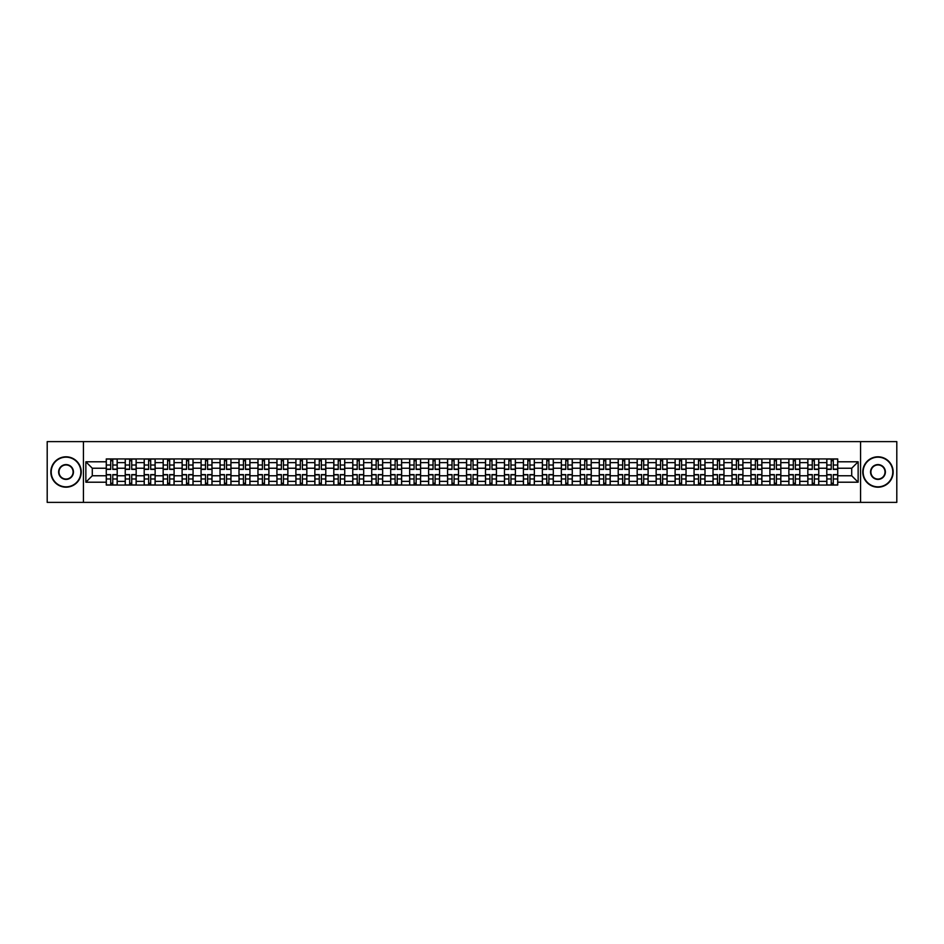 <?xml version="1.0" encoding="UTF-8"?>
<svg xmlns="http://www.w3.org/2000/svg" width="944" height="944" viewBox="0 0 944 944"><rect width="100%" height="100%" fill="white"/><g stroke="black" fill="none" stroke-linecap="round" stroke-linejoin="round"><path stroke-width="1.42" d="M860.574 502.385L896.8 502.385L896.8 441.615L47.2 441.615L47.2 502.385L860.574 502.385L860.574 441.615M125.233 485.063L125.233 462.643L117.209 462.643L117.209 485.063M117.209 462.643L117.209 458.937M125.233 462.643L125.233 458.937M136.172 458.937L136.172 485.063M144.196 485.063L144.196 458.937M155.135 458.937L155.135 485.063M163.159 485.063L163.159 458.937M174.097 458.937L174.097 485.063M182.109 485.063L182.109 458.937M193.06 458.937L193.06 485.063M201.072 485.063L201.072 458.937M212.011 458.937L212.011 485.063M220.035 485.063L220.035 458.937M230.973 458.937L230.973 485.063M238.997 485.063L238.997 458.937M249.936 458.937L249.936 485.063M257.96 485.063L257.96 458.937M268.898 458.937L268.898 485.063M276.922 485.063L276.922 458.937M287.861 458.937L287.861 485.063M295.885 485.063L295.885 458.937M306.824 458.937L306.824 485.063M314.848 485.063L314.848 458.937M325.786 458.937L325.786 485.063M333.798 485.063L333.798 458.937M344.737 458.937L344.737 485.063M352.761 485.063L352.761 458.937M363.7 458.937L363.7 485.063M371.724 485.063L371.724 458.937M382.662 458.937L382.662 485.063M390.686 485.063L390.686 458.937M401.625 458.937L401.625 485.063M409.649 485.063L409.649 458.937M420.587 458.937L420.587 485.063M428.611 485.063L428.611 458.937M439.55 458.937L439.55 485.063M447.574 485.063L447.574 458.937M458.513 458.937L458.513 485.063M466.525 485.063L466.525 458.937M477.475 458.937L477.475 485.063M485.487 485.063L485.487 458.937M496.426 458.937L496.426 485.063M504.45 485.063L504.45 458.937M515.389 458.937L515.389 485.063M523.413 485.063L523.413 458.937M534.351 458.937L534.351 485.063M542.375 485.063L542.375 458.937M553.314 458.937L553.314 485.063M561.338 485.063L561.338 458.937M572.276 458.937L572.276 485.063M580.3 485.063L580.3 458.937M591.239 458.937L591.239 485.063M599.263 485.063L599.263 458.937M610.202 458.937L610.202 485.063M618.214 485.063L618.214 458.937M629.152 458.937L629.152 485.063M637.176 485.063L637.176 458.937M648.115 458.937L648.115 485.063M656.139 485.063L656.139 458.937M667.078 458.937L667.078 485.063M675.102 485.063L675.102 458.937M686.04 458.937L686.04 485.063M694.064 485.063L694.064 458.937M705.003 458.937L705.003 485.063M713.027 485.063L713.027 458.937M723.965 458.937L723.965 485.063M731.989 485.063L731.989 458.937M742.928 458.937L742.928 485.063M750.94 485.063L750.94 458.937M761.891 458.937L761.891 485.063M769.903 485.063L769.903 458.937M780.841 458.937L780.841 485.063M788.865 485.063L788.865 458.937M799.804 458.937L799.804 485.063M807.828 485.063L807.828 458.937M818.767 458.937L818.767 485.063M826.791 485.063L826.791 458.937M826.791 475.764L818.767 475.764M807.828 475.764L799.804 475.764M788.865 475.764L780.841 475.764M769.903 475.764L761.891 475.764M750.94 475.764L742.928 475.764M731.989 475.764L723.965 475.764M713.027 475.764L705.003 475.764M694.064 475.764L686.04 475.764M675.102 475.764L667.078 475.764M656.139 475.764L648.115 475.764M637.176 475.764L629.152 475.764M618.214 475.764L610.202 475.764M599.263 475.764L591.239 475.764M580.3 475.764L572.276 475.764M561.338 475.764L553.314 475.764M542.375 475.764L534.351 475.764M523.413 475.764L515.389 475.764M504.45 475.764L496.426 475.764M485.487 475.764L477.475 475.764M466.525 475.764L458.513 475.764M447.574 475.764L439.55 475.764M428.611 475.764L420.587 475.764M409.649 475.764L401.625 475.764M390.686 475.764L382.662 475.764M371.724 475.764L363.7 475.764M352.761 475.764L344.737 475.764M333.798 475.764L325.786 475.764M314.848 475.764L306.824 475.764M295.885 475.764L287.861 475.764M276.922 475.764L268.898 475.764M257.96 475.764L249.936 475.764M238.997 475.764L230.973 475.764M220.035 475.764L212.011 475.764M201.072 475.764L193.06 475.764M182.109 475.764L174.097 475.764M163.159 475.764L155.135 475.764M144.196 475.764L136.172 475.764M125.233 475.764L117.209 475.764M826.791 468.236L818.767 468.236M807.828 468.236L799.804 468.236M788.865 468.236L780.841 468.236M769.903 468.236L761.891 468.236M750.94 468.236L742.928 468.236M731.989 468.236L723.965 468.236M713.027 468.236L705.003 468.236M694.064 468.236L686.04 468.236M675.102 468.236L667.078 468.236M656.139 468.236L648.115 468.236M637.176 468.236L629.152 468.236M618.214 468.236L610.202 468.236M599.263 468.236L591.239 468.236M580.3 468.236L572.276 468.236M561.338 468.236L553.314 468.236M542.375 468.236L534.351 468.236M523.413 468.236L515.389 468.236M504.45 468.236L496.426 468.236M485.487 468.236L477.475 468.236M466.525 468.236L458.513 468.236M447.574 468.236L439.55 468.236M428.611 468.236L420.587 468.236M409.649 468.236L401.625 468.236M390.686 468.236L382.662 468.236M371.724 468.236L363.7 468.236M352.761 468.236L344.737 468.236M333.798 468.236L325.786 468.236M314.848 468.236L306.824 468.236M295.885 468.236L287.861 468.236M276.922 468.236L268.898 468.236M257.96 468.236L249.936 468.236M238.997 468.236L230.973 468.236M220.035 468.236L212.011 468.236M201.072 468.236L193.06 468.236M182.109 468.236L174.097 468.236M163.159 468.236L155.135 468.236M144.196 468.236L136.172 468.236M125.233 468.236L117.209 468.236M92.288 475.764L106.271 475.764L106.271 468.236L92.288 468.236L92.288 475.764L85.857 482.207L85.857 461.793L106.271 461.793L106.271 468.236M837.729 468.236L837.729 475.764L851.712 475.764L851.712 468.236L837.729 468.236L837.729 458.937L106.271 458.937L106.271 461.793M837.729 461.793L858.143 461.793L858.143 482.207L837.729 482.207L837.729 475.764M106.271 475.764L106.271 485.063L837.729 485.063L837.729 482.207M106.271 482.207L85.857 482.207M83.426 502.385L83.426 441.615M112.773 483.245L110.708 483.245M110.708 460.755L112.773 460.755M131.735 483.245L129.67 483.245M129.67 460.755L131.735 460.755M150.698 483.245L148.633 483.245M148.633 460.755L150.698 460.755M169.66 483.245L167.595 483.245M167.595 460.755L169.66 460.755M188.623 483.245L186.546 483.245M186.546 460.755L188.623 460.755M207.574 483.245L205.509 483.245M205.509 460.755L207.574 460.755M226.536 483.245L224.471 483.245M224.471 460.755L226.536 460.755M245.499 483.245L243.434 483.245M243.434 460.755L245.499 460.755M264.462 483.245L262.397 483.245M262.397 460.755L264.462 460.755M283.424 483.245L281.359 483.245M281.359 460.755L283.424 460.755M302.387 483.245L300.322 483.245M300.322 460.755L302.387 460.755M321.349 483.245L319.284 483.245M319.284 460.755L321.349 460.755M340.3 483.245L338.235 483.245M338.235 460.755L340.3 460.755M359.263 483.245L357.198 483.245M357.198 460.755L359.263 460.755M378.225 483.245L376.16 483.245M376.16 460.755L378.225 460.755M397.188 483.245L395.123 483.245M395.123 460.755L397.188 460.755M416.151 483.245L414.086 483.245M414.086 460.755L416.151 460.755M435.113 483.245L433.048 483.245M433.048 460.755L435.113 460.755M454.076 483.245L452.011 483.245M452.011 460.755L454.076 460.755M473.038 483.245L470.962 483.245M470.962 460.755L473.038 460.755M491.989 483.245L489.924 483.245M489.924 460.755L491.989 460.755M510.952 483.245L508.887 483.245M508.887 460.755L510.952 460.755M529.914 483.245L527.849 483.245M527.849 460.755L529.914 460.755M548.877 483.245L546.812 483.245M546.812 460.755L548.877 460.755M567.84 483.245L565.775 483.245M565.775 460.755L567.84 460.755M586.802 483.245L584.737 483.245M584.737 460.755L586.802 460.755M605.765 483.245L603.7 483.245M603.7 460.755L605.765 460.755M624.716 483.245L622.651 483.245M622.651 460.755L624.716 460.755M643.678 483.245L641.613 483.245M641.613 460.755L643.678 460.755M662.641 483.245L660.576 483.245M660.576 460.755L662.641 460.755M681.603 483.245L679.538 483.245M679.538 460.755L681.603 460.755M700.566 483.245L698.501 483.245M698.501 460.755L700.566 460.755M719.529 483.245L717.464 483.245M717.464 460.755L719.529 460.755M738.491 483.245L736.426 483.245M736.426 460.755L738.491 460.755M757.454 483.245L755.377 483.245M755.377 460.755L757.454 460.755M776.405 483.245L774.34 483.245M774.34 460.755L776.405 460.755M795.367 483.245L793.302 483.245M793.302 460.755L795.367 460.755M814.33 483.245L812.265 483.245M812.265 460.755L814.33 460.755M833.292 483.245L831.227 483.245M831.227 460.755L833.292 460.755M85.857 461.793L92.288 468.236M851.712 475.764L858.143 482.207M851.712 468.236L858.143 461.793M112.773 469.392L112.773 459.055L117.15 459.055L117.15 469.392L112.773 469.392M110.708 460.637L112.773 460.637M110.708 459.055L106.33 459.055L106.33 469.392L110.708 469.392L110.708 459.055L112.773 459.055M110.708 474.608L110.708 484.945L106.33 484.945L106.33 474.608L110.708 474.608M112.773 483.363L110.708 483.363M112.773 484.945L117.15 484.945L117.15 474.608L112.773 474.608L112.773 484.945L110.708 484.945M131.735 469.392L131.735 459.055L136.113 459.055L136.113 469.392L131.735 469.392M129.67 460.637L131.735 460.637M129.67 459.055L125.292 459.055L125.292 469.392L129.67 469.392L129.67 459.055L131.735 459.055M150.698 469.392L150.698 459.055L155.076 459.055L155.076 469.392L150.698 469.392M148.633 460.637L150.698 460.637M148.633 459.055L144.255 459.055L144.255 469.392L148.633 469.392L148.633 459.055L150.698 459.055M129.67 474.608L129.67 484.945L125.292 484.945L125.292 474.608L129.67 474.608M131.735 483.363L129.67 483.363M131.735 484.945L136.113 484.945L136.113 474.608L131.735 474.608L131.735 484.945L129.67 484.945M148.633 474.608L148.633 484.945L144.255 484.945L144.255 474.608L148.633 474.608M150.698 483.363L148.633 483.363M150.698 484.945L155.076 484.945L155.076 474.608L150.698 474.608L150.698 484.945L148.633 484.945M66.045 486.833A14.833 14.833 0 0 0 80.865 472A14.833 14.833 0 0 0 66.045 457.167A14.833 14.833 0 0 0 51.212 472A14.833 14.833 0 0 0 66.045 486.833M66.045 456.802A15.198 15.198 0 0 1 81.231 472A15.198 15.198 0 0 1 66.045 487.198A15.198 15.198 0 0 1 50.846 472A15.198 15.198 0 0 1 66.045 456.802M66.045 479.41A7.41 7.41 0 0 1 58.622 472A7.41 7.41 0 0 1 66.045 464.59A7.41 7.41 0 0 1 73.455 472A7.41 7.41 0 0 1 66.045 479.41M66.045 464.955A7.045 7.045 0 0 0 58.988 472A7.045 7.045 0 0 0 66.045 479.045A7.045 7.045 0 0 0 73.089 472A7.045 7.045 0 0 0 66.045 464.955M877.955 486.833A14.833 14.833 0 0 0 892.788 472A14.833 14.833 0 0 0 877.955 457.167A14.833 14.833 0 0 0 863.135 472A14.833 14.833 0 0 0 877.955 486.833M877.955 456.802A15.198 15.198 0 0 1 893.154 472A15.198 15.198 0 0 1 877.955 487.198A15.198 15.198 0 0 1 862.769 472A15.198 15.198 0 0 1 877.955 456.802M877.955 479.41A7.41 7.41 0 0 1 870.545 472A7.41 7.41 0 0 1 877.955 464.59A7.41 7.41 0 0 1 885.378 472A7.41 7.41 0 0 1 877.955 479.41M877.955 464.955A7.045 7.045 0 0 0 870.911 472A7.045 7.045 0 0 0 877.955 479.045A7.045 7.045 0 0 0 885.012 472A7.045 7.045 0 0 0 877.955 464.955M169.66 469.392L169.66 459.055L174.026 459.055L174.026 469.392L169.66 469.392M167.595 460.637L169.66 460.637M167.595 459.055L163.218 459.055L163.218 469.392L167.595 469.392L167.595 459.055L169.66 459.055M188.623 469.392L188.623 459.055L192.989 459.055L192.989 469.392L188.623 469.392M186.546 460.637L188.623 460.637M186.546 459.055L182.18 459.055L182.18 469.392L186.546 469.392L186.546 459.055L188.623 459.055M207.574 469.392L207.574 459.055L211.952 459.055L211.952 469.392L207.574 469.392M205.509 460.637L207.574 460.637M205.509 459.055L201.131 459.055L201.131 469.392L205.509 469.392L205.509 459.055L207.574 459.055M167.595 474.608L167.595 484.945L163.218 484.945L163.218 474.608L167.595 474.608M169.66 483.363L167.595 483.363M169.66 484.945L174.026 484.945L174.026 474.608L169.66 474.608L169.66 484.945L167.595 484.945M186.546 474.608L186.546 484.945L182.18 484.945L182.18 474.608L186.546 474.608M188.623 483.363L186.546 483.363M188.623 484.945L192.989 484.945L192.989 474.608L188.623 474.608L188.623 484.945L186.546 484.945M205.509 474.608L205.509 484.945L201.131 484.945L201.131 474.608L205.509 474.608M207.574 483.363L205.509 483.363M207.574 484.945L211.952 484.945L211.952 474.608L207.574 474.608L207.574 484.945L205.509 484.945M226.536 469.392L226.536 459.055L230.914 459.055L230.914 469.392L226.536 469.392M224.471 460.637L226.536 460.637M224.471 459.055L220.094 459.055L220.094 469.392L224.471 469.392L224.471 459.055L226.536 459.055M224.471 474.608L224.471 484.945L220.094 484.945L220.094 474.608L224.471 474.608M226.536 483.363L224.471 483.363M226.536 484.945L230.914 484.945L230.914 474.608L226.536 474.608L226.536 484.945L224.471 484.945M245.499 469.392L245.499 459.055L249.877 459.055L249.877 469.392L245.499 469.392M243.434 460.637L245.499 460.637M243.434 459.055L239.056 459.055L239.056 469.392L243.434 469.392L243.434 459.055L245.499 459.055M243.434 474.608L243.434 484.945L239.056 484.945L239.056 474.608L243.434 474.608M245.499 483.363L243.434 483.363M245.499 484.945L249.877 484.945L249.877 474.608L245.499 474.608L245.499 484.945L243.434 484.945M264.462 469.392L264.462 459.055L268.839 459.055L268.839 469.392L264.462 469.392M262.397 460.637L264.462 460.637M262.397 459.055L258.019 459.055L258.019 469.392L262.397 469.392L262.397 459.055L264.462 459.055M262.397 474.608L262.397 484.945L258.019 484.945L258.019 474.608L262.397 474.608M264.462 483.363L262.397 483.363M264.462 484.945L268.839 484.945L268.839 474.608L264.462 474.608L264.462 484.945L262.397 484.945M283.424 469.392L283.424 459.055L287.802 459.055L287.802 469.392L283.424 469.392M281.359 460.637L283.424 460.637M281.359 459.055L276.981 459.055L276.981 469.392L281.359 469.392L281.359 459.055L283.424 459.055M281.359 474.608L281.359 484.945L276.981 484.945L276.981 474.608L281.359 474.608M283.424 483.363L281.359 483.363M283.424 484.945L287.802 484.945L287.802 474.608L283.424 474.608L283.424 484.945L281.359 484.945M302.387 469.392L302.387 459.055L306.765 459.055L306.765 469.392L302.387 469.392M300.322 460.637L302.387 460.637M300.322 459.055L295.944 459.055L295.944 469.392L300.322 469.392L300.322 459.055L302.387 459.055M300.322 474.608L300.322 484.945L295.944 484.945L295.944 474.608L300.322 474.608M302.387 483.363L300.322 483.363M302.387 484.945L306.765 484.945L306.765 474.608L302.387 474.608L302.387 484.945L300.322 484.945M321.349 469.392L321.349 459.055L325.715 459.055L325.715 469.392L321.349 469.392M319.284 460.637L321.349 460.637M319.284 459.055L314.907 459.055L314.907 469.392L319.284 469.392L319.284 459.055L321.349 459.055M319.284 474.608L319.284 484.945L314.907 484.945L314.907 474.608L319.284 474.608M321.349 483.363L319.284 483.363M321.349 484.945L325.715 484.945L325.715 474.608L321.349 474.608L321.349 484.945L319.284 484.945M340.3 469.392L340.3 459.055L344.678 459.055L344.678 469.392L340.3 469.392M338.235 460.637L340.3 460.637M338.235 459.055L333.869 459.055L333.869 469.392L338.235 469.392L338.235 459.055L340.3 459.055M338.235 474.608L338.235 484.945L333.869 484.945L333.869 474.608L338.235 474.608M340.3 483.363L338.235 483.363M340.3 484.945L344.678 484.945L344.678 474.608L340.3 474.608L340.3 484.945L338.235 484.945M359.263 469.392L359.263 459.055L363.641 459.055L363.641 469.392L359.263 469.392M357.198 460.637L359.263 460.637M357.198 459.055L352.82 459.055L352.82 469.392L357.198 469.392L357.198 459.055L359.263 459.055M357.198 474.608L357.198 484.945L352.82 484.945L352.82 474.608L357.198 474.608M359.263 483.363L357.198 483.363M359.263 484.945L363.641 484.945L363.641 474.608L359.263 474.608L359.263 484.945L357.198 484.945M378.225 469.392L378.225 459.055L382.603 459.055L382.603 469.392L378.225 469.392M376.16 460.637L378.225 460.637M376.16 459.055L371.783 459.055L371.783 469.392L376.16 469.392L376.16 459.055L378.225 459.055M376.16 474.608L376.16 484.945L371.783 484.945L371.783 474.608L376.16 474.608M378.225 483.363L376.16 483.363M378.225 484.945L382.603 484.945L382.603 474.608L378.225 474.608L378.225 484.945L376.16 484.945M397.188 469.392L397.188 459.055L401.566 459.055L401.566 469.392L397.188 469.392M395.123 460.637L397.188 460.637M395.123 459.055L390.745 459.055L390.745 469.392L395.123 469.392L395.123 459.055L397.188 459.055M395.123 474.608L395.123 484.945L390.745 484.945L390.745 474.608L395.123 474.608M397.188 483.363L395.123 483.363M397.188 484.945L401.566 484.945L401.566 474.608L397.188 474.608L397.188 484.945L395.123 484.945M416.151 469.392L416.151 459.055L420.528 459.055L420.528 469.392L416.151 469.392M414.086 460.637L416.151 460.637M414.086 459.055L409.708 459.055L409.708 469.392L414.086 469.392L414.086 459.055L416.151 459.055M414.086 474.608L414.086 484.945L409.708 484.945L409.708 474.608L414.086 474.608M416.151 483.363L414.086 483.363M416.151 484.945L420.528 484.945L420.528 474.608L416.151 474.608L416.151 484.945L414.086 484.945M435.113 469.392L435.113 459.055L439.491 459.055L439.491 469.392L435.113 469.392M433.048 460.637L435.113 460.637M433.048 459.055L428.67 459.055L428.67 469.392L433.048 469.392L433.048 459.055L435.113 459.055M433.048 474.608L433.048 484.945L428.67 484.945L428.67 474.608L433.048 474.608M435.113 483.363L433.048 483.363M435.113 484.945L439.491 484.945L439.491 474.608L435.113 474.608L435.113 484.945L433.048 484.945M454.076 469.392L454.076 459.055L458.454 459.055L458.454 469.392L454.076 469.392M452.011 460.637L454.076 460.637M452.011 459.055L447.633 459.055L447.633 469.392L452.011 469.392L452.011 459.055L454.076 459.055M452.011 474.608L452.011 484.945L447.633 484.945L447.633 474.608L452.011 474.608M454.076 483.363L452.011 483.363M454.076 484.945L458.454 484.945L458.454 474.608L454.076 474.608L454.076 484.945L452.011 484.945M473.038 469.392L473.038 459.055L477.404 459.055L477.404 469.392L473.038 469.392M470.962 460.637L473.038 460.637M470.962 459.055L466.596 459.055L466.596 469.392L470.962 469.392L470.962 459.055L473.038 459.055M470.962 474.608L470.962 484.945L466.596 484.945L466.596 474.608L470.962 474.608M473.038 483.363L470.962 483.363M473.038 484.945L477.404 484.945L477.404 474.608L473.038 474.608L473.038 484.945L470.962 484.945M491.989 469.392L491.989 459.055L496.367 459.055L496.367 469.392L491.989 469.392M489.924 460.637L491.989 460.637M489.924 459.055L485.546 459.055L485.546 469.392L489.924 469.392L489.924 459.055L491.989 459.055M489.924 474.608L489.924 484.945L485.546 484.945L485.546 474.608L489.924 474.608M491.989 483.363L489.924 483.363M491.989 484.945L496.367 484.945L496.367 474.608L491.989 474.608L491.989 484.945L489.924 484.945M510.952 469.392L510.952 459.055L515.33 459.055L515.33 469.392L510.952 469.392M508.887 460.637L510.952 460.637M508.887 459.055L504.509 459.055L504.509 469.392L508.887 469.392L508.887 459.055L510.952 459.055M508.887 474.608L508.887 484.945L504.509 484.945L504.509 474.608L508.887 474.608M510.952 483.363L508.887 483.363M510.952 484.945L515.33 484.945L515.33 474.608L510.952 474.608L510.952 484.945L508.887 484.945M529.914 469.392L529.914 459.055L534.292 459.055L534.292 469.392L529.914 469.392M527.849 460.637L529.914 460.637M527.849 459.055L523.472 459.055L523.472 469.392L527.849 469.392L527.849 459.055L529.914 459.055M527.849 474.608L527.849 484.945L523.472 484.945L523.472 474.608L527.849 474.608M529.914 483.363L527.849 483.363M529.914 484.945L534.292 484.945L534.292 474.608L529.914 474.608L529.914 484.945L527.849 484.945M548.877 469.392L548.877 459.055L553.255 459.055L553.255 469.392L548.877 469.392M546.812 460.637L548.877 460.637M546.812 459.055L542.434 459.055L542.434 469.392L546.812 469.392L546.812 459.055L548.877 459.055M546.812 474.608L546.812 484.945L542.434 484.945L542.434 474.608L546.812 474.608M548.877 483.363L546.812 483.363M548.877 484.945L553.255 484.945L553.255 474.608L548.877 474.608L548.877 484.945L546.812 484.945M567.84 469.392L567.84 459.055L572.217 459.055L572.217 469.392L567.84 469.392M565.775 460.637L567.84 460.637M565.775 459.055L561.397 459.055L561.397 469.392L565.775 469.392L565.775 459.055L567.84 459.055M565.775 474.608L565.775 484.945L561.397 484.945L561.397 474.608L565.775 474.608M567.84 483.363L565.775 483.363M567.84 484.945L572.217 484.945L572.217 474.608L567.84 474.608L567.84 484.945L565.775 484.945M586.802 469.392L586.802 459.055L591.18 459.055L591.18 469.392L586.802 469.392M584.737 460.637L586.802 460.637M584.737 459.055L580.359 459.055L580.359 469.392L584.737 469.392L584.737 459.055L586.802 459.055M584.737 474.608L584.737 484.945L580.359 484.945L580.359 474.608L584.737 474.608M586.802 483.363L584.737 483.363M586.802 484.945L591.18 484.945L591.18 474.608L586.802 474.608L586.802 484.945L584.737 484.945M605.765 469.392L605.765 459.055L610.131 459.055L610.131 469.392L605.765 469.392M603.7 460.637L605.765 460.637M603.7 459.055L599.322 459.055L599.322 469.392L603.7 469.392L603.7 459.055L605.765 459.055M603.7 474.608L603.7 484.945L599.322 484.945L599.322 474.608L603.7 474.608M605.765 483.363L603.7 483.363M605.765 484.945L610.131 484.945L610.131 474.608L605.765 474.608L605.765 484.945L603.7 484.945M624.716 469.392L624.716 459.055L629.093 459.055L629.093 469.392L624.716 469.392M622.651 460.637L624.716 460.637M622.651 459.055L618.285 459.055L618.285 469.392L622.651 469.392L622.651 459.055L624.716 459.055M622.651 474.608L622.651 484.945L618.285 484.945L618.285 474.608L622.651 474.608M624.716 483.363L622.651 483.363M624.716 484.945L629.093 484.945L629.093 474.608L624.716 474.608L624.716 484.945L622.651 484.945M643.678 469.392L643.678 459.055L648.056 459.055L648.056 469.392L643.678 469.392M641.613 460.637L643.678 460.637M641.613 459.055L637.235 459.055L637.235 469.392L641.613 469.392L641.613 459.055L643.678 459.055M641.613 474.608L641.613 484.945L637.235 484.945L637.235 474.608L641.613 474.608M643.678 483.363L641.613 483.363M643.678 484.945L648.056 484.945L648.056 474.608L643.678 474.608L643.678 484.945L641.613 484.945M662.641 469.392L662.641 459.055L667.019 459.055L667.019 469.392L662.641 469.392M660.576 460.637L662.641 460.637M660.576 459.055L656.198 459.055L656.198 469.392L660.576 469.392L660.576 459.055L662.641 459.055M660.576 474.608L660.576 484.945L656.198 484.945L656.198 474.608L660.576 474.608M662.641 483.363L660.576 483.363M662.641 484.945L667.019 484.945L667.019 474.608L662.641 474.608L662.641 484.945L660.576 484.945M681.603 469.392L681.603 459.055L685.981 459.055L685.981 469.392L681.603 469.392M679.538 460.637L681.603 460.637M679.538 459.055L675.161 459.055L675.161 469.392L679.538 469.392L679.538 459.055L681.603 459.055M679.538 474.608L679.538 484.945L675.161 484.945L675.161 474.608L679.538 474.608M681.603 483.363L679.538 483.363M681.603 484.945L685.981 484.945L685.981 474.608L681.603 474.608L681.603 484.945L679.538 484.945M700.566 469.392L700.566 459.055L704.944 459.055L704.944 469.392L700.566 469.392M698.501 460.637L700.566 460.637M698.501 459.055L694.123 459.055L694.123 469.392L698.501 469.392L698.501 459.055L700.566 459.055M698.501 474.608L698.501 484.945L694.123 484.945L694.123 474.608L698.501 474.608M700.566 483.363L698.501 483.363M700.566 484.945L704.944 484.945L704.944 474.608L700.566 474.608L700.566 484.945L698.501 484.945M719.529 469.392L719.529 459.055L723.906 459.055L723.906 469.392L719.529 469.392M717.464 460.637L719.529 460.637M717.464 459.055L713.086 459.055L713.086 469.392L717.464 469.392L717.464 459.055L719.529 459.055M717.464 474.608L717.464 484.945L713.086 484.945L713.086 474.608L717.464 474.608M719.529 483.363L717.464 483.363M719.529 484.945L723.906 484.945L723.906 474.608L719.529 474.608L719.529 484.945L717.464 484.945M738.491 469.392L738.491 459.055L742.869 459.055L742.869 469.392L738.491 469.392M736.426 460.637L738.491 460.637M736.426 459.055L732.048 459.055L732.048 469.392L736.426 469.392L736.426 459.055L738.491 459.055M736.426 474.608L736.426 484.945L732.048 484.945L732.048 474.608L736.426 474.608M738.491 483.363L736.426 483.363M738.491 484.945L742.869 484.945L742.869 474.608L738.491 474.608L738.491 484.945L736.426 484.945M757.454 469.392L757.454 459.055L761.82 459.055L761.82 469.392L757.454 469.392M755.377 460.637L757.454 460.637M755.377 459.055L751.011 459.055L751.011 469.392L755.377 469.392L755.377 459.055L757.454 459.055M755.377 474.608L755.377 484.945L751.011 484.945L751.011 474.608L755.377 474.608M757.454 483.363L755.377 483.363M757.454 484.945L761.82 484.945L761.82 474.608L757.454 474.608L757.454 484.945L755.377 484.945M776.405 469.392L776.405 459.055L780.782 459.055L780.782 469.392L776.405 469.392M774.34 460.637L776.405 460.637M774.34 459.055L769.974 459.055L769.974 469.392L774.34 469.392L774.34 459.055L776.405 459.055M774.34 474.608L774.34 484.945L769.974 484.945L769.974 474.608L774.34 474.608M776.405 483.363L774.34 483.363M776.405 484.945L780.782 484.945L780.782 474.608L776.405 474.608L776.405 484.945L774.34 484.945M795.367 469.392L795.367 459.055L799.745 459.055L799.745 469.392L795.367 469.392M793.302 460.637L795.367 460.637M793.302 459.055L788.924 459.055L788.924 469.392L793.302 469.392L793.302 459.055L795.367 459.055M793.302 474.608L793.302 484.945L788.924 484.945L788.924 474.608L793.302 474.608M795.367 483.363L793.302 483.363M795.367 484.945L799.745 484.945L799.745 474.608L795.367 474.608L795.367 484.945L793.302 484.945M814.33 469.392L814.33 459.055L818.708 459.055L818.708 469.392L814.33 469.392M812.265 460.637L814.33 460.637M812.265 459.055L807.887 459.055L807.887 469.392L812.265 469.392L812.265 459.055L814.33 459.055M812.265 474.608L812.265 484.945L807.887 484.945L807.887 474.608L812.265 474.608M814.33 483.363L812.265 483.363M814.33 484.945L818.708 484.945L818.708 474.608L814.33 474.608L814.33 484.945L812.265 484.945M833.292 469.392L833.292 459.055L837.67 459.055L837.67 469.392L833.292 469.392M831.227 460.637L833.292 460.637M831.227 459.055L826.85 459.055L826.85 469.392L831.227 469.392L831.227 459.055L833.292 459.055M831.227 474.608L831.227 484.945L826.85 484.945L826.85 474.608L831.227 474.608M833.292 483.363L831.227 483.363M833.292 484.945L837.67 484.945L837.67 474.608L833.292 474.608L833.292 484.945L831.227 484.945M807.828 462.643L799.804 462.643M788.865 462.643L780.841 462.643M769.903 462.643L761.891 462.643M750.94 462.643L742.928 462.643M731.989 462.643L723.965 462.643M713.027 462.643L705.003 462.643M694.064 462.643L686.04 462.643M675.102 462.643L667.078 462.643M656.139 462.643L648.115 462.643M637.176 462.643L629.152 462.643M618.214 462.643L610.202 462.643M599.263 462.643L591.239 462.643M580.3 462.643L572.276 462.643M561.338 462.643L553.314 462.643M542.375 462.643L534.351 462.643M523.413 462.643L515.389 462.643M504.45 462.643L496.426 462.643M485.487 462.643L477.475 462.643M466.525 462.643L458.513 462.643M447.574 462.643L439.55 462.643M428.611 462.643L420.587 462.643M409.649 462.643L401.625 462.643M390.686 462.643L382.662 462.643M371.724 462.643L363.7 462.643M352.761 462.643L344.737 462.643M333.798 462.643L325.786 462.643M314.848 462.643L306.824 462.643M295.885 462.643L287.861 462.643M276.922 462.643L268.898 462.643M257.96 462.643L249.936 462.643M238.997 462.643L230.973 462.643M220.035 462.643L212.011 462.643M201.072 462.643L193.06 462.643M182.109 462.643L174.097 462.643M163.159 462.643L155.135 462.643M144.196 462.643L136.172 462.643M826.791 462.643L818.767 462.643M807.828 481.357L799.804 481.357M788.865 481.357L780.841 481.357M769.903 481.357L761.891 481.357M750.94 481.357L742.928 481.357M731.989 481.357L723.965 481.357M713.027 481.357L705.003 481.357M694.064 481.357L686.04 481.357M675.102 481.357L667.078 481.357M656.139 481.357L648.115 481.357M637.176 481.357L629.152 481.357M618.214 481.357L610.202 481.357M599.263 481.357L591.239 481.357M580.3 481.357L572.276 481.357M561.338 481.357L553.314 481.357M542.375 481.357L534.351 481.357M523.413 481.357L515.389 481.357M504.45 481.357L496.426 481.357M485.487 481.357L477.475 481.357M466.525 481.357L458.513 481.357M447.574 481.357L439.55 481.357M428.611 481.357L420.587 481.357M409.649 481.357L401.625 481.357M390.686 481.357L382.662 481.357M371.724 481.357L363.7 481.357M352.761 481.357L344.737 481.357M333.798 481.357L325.786 481.357M314.848 481.357L306.824 481.357M295.885 481.357L287.861 481.357M276.922 481.357L268.898 481.357M257.96 481.357L249.936 481.357M238.997 481.357L230.973 481.357M220.035 481.357L212.011 481.357M201.072 481.357L193.06 481.357M182.109 481.357L174.097 481.357M163.159 481.357L155.135 481.357M144.196 481.357L136.172 481.357M125.233 481.357L117.209 481.357M826.791 481.357L818.767 481.357M112.773 469.133L117.15 469.133M112.773 465.026L117.15 465.026M106.33 469.133L110.708 469.133M106.33 465.026L110.708 465.026M110.708 474.867L106.33 474.867M110.708 478.974L106.33 478.974M117.15 474.867L112.773 474.867M117.15 478.974L112.773 478.974M131.735 469.133L136.113 469.133M131.735 465.026L136.113 465.026M125.292 469.133L129.67 469.133M125.292 465.026L129.67 465.026M150.698 469.133L155.076 469.133M150.698 465.026L155.076 465.026M144.255 469.133L148.633 469.133M144.255 465.026L148.633 465.026M129.67 474.867L125.292 474.867M129.67 478.974L125.292 478.974M136.113 474.867L131.735 474.867M136.113 478.974L131.735 478.974M148.633 474.867L144.255 474.867M148.633 478.974L144.255 478.974M155.076 474.867L150.698 474.867M155.076 478.974L150.698 478.974M169.66 469.133L174.026 469.133M169.66 465.026L174.026 465.026M163.218 469.133L167.595 469.133M163.218 465.026L167.595 465.026M188.623 469.133L192.989 469.133M188.623 465.026L192.989 465.026M182.18 469.133L186.546 469.133M182.18 465.026L186.546 465.026M207.574 469.133L211.952 469.133M207.574 465.026L211.952 465.026M201.131 469.133L205.509 469.133M201.131 465.026L205.509 465.026M167.595 474.867L163.218 474.867M167.595 478.974L163.218 478.974M174.026 474.867L169.66 474.867M174.026 478.974L169.66 478.974M186.546 474.867L182.18 474.867M186.546 478.974L182.18 478.974M192.989 474.867L188.623 474.867M192.989 478.974L188.623 478.974M205.509 474.867L201.131 474.867M205.509 478.974L201.131 478.974M211.952 474.867L207.574 474.867M211.952 478.974L207.574 478.974M226.536 469.133L230.914 469.133M226.536 465.026L230.914 465.026M220.094 469.133L224.471 469.133M220.094 465.026L224.471 465.026M224.471 474.867L220.094 474.867M224.471 478.974L220.094 478.974M230.914 474.867L226.536 474.867M230.914 478.974L226.536 478.974M245.499 469.133L249.877 469.133M245.499 465.026L249.877 465.026M239.056 469.133L243.434 469.133M239.056 465.026L243.434 465.026M243.434 474.867L239.056 474.867M243.434 478.974L239.056 478.974M249.877 474.867L245.499 474.867M249.877 478.974L245.499 478.974M264.462 469.133L268.839 469.133M264.462 465.026L268.839 465.026M258.019 469.133L262.397 469.133M258.019 465.026L262.397 465.026M262.397 474.867L258.019 474.867M262.397 478.974L258.019 478.974M268.839 474.867L264.462 474.867M268.839 478.974L264.462 478.974M283.424 469.133L287.802 469.133M283.424 465.026L287.802 465.026M276.981 469.133L281.359 469.133M276.981 465.026L281.359 465.026M281.359 474.867L276.981 474.867M281.359 478.974L276.981 478.974M287.802 474.867L283.424 474.867M287.802 478.974L283.424 478.974M302.387 469.133L306.765 469.133M302.387 465.026L306.765 465.026M295.944 469.133L300.322 469.133M295.944 465.026L300.322 465.026M300.322 474.867L295.944 474.867M300.322 478.974L295.944 478.974M306.765 474.867L302.387 474.867M306.765 478.974L302.387 478.974M321.349 469.133L325.715 469.133M321.349 465.026L325.715 465.026M314.907 469.133L319.284 469.133M314.907 465.026L319.284 465.026M319.284 474.867L314.907 474.867M319.284 478.974L314.907 478.974M325.715 474.867L321.349 474.867M325.715 478.974L321.349 478.974M340.3 469.133L344.678 469.133M340.3 465.026L344.678 465.026M333.869 469.133L338.235 469.133M333.869 465.026L338.235 465.026M338.235 474.867L333.869 474.867M338.235 478.974L333.869 478.974M344.678 474.867L340.3 474.867M344.678 478.974L340.3 478.974M359.263 469.133L363.641 469.133M359.263 465.026L363.641 465.026M352.82 469.133L357.198 469.133M352.82 465.026L357.198 465.026M357.198 474.867L352.82 474.867M357.198 478.974L352.82 478.974M363.641 474.867L359.263 474.867M363.641 478.974L359.263 478.974M378.225 469.133L382.603 469.133M378.225 465.026L382.603 465.026M371.783 469.133L376.16 469.133M371.783 465.026L376.16 465.026M376.16 474.867L371.783 474.867M376.16 478.974L371.783 478.974M382.603 474.867L378.225 474.867M382.603 478.974L378.225 478.974M397.188 469.133L401.566 469.133M397.188 465.026L401.566 465.026M390.745 469.133L395.123 469.133M390.745 465.026L395.123 465.026M395.123 474.867L390.745 474.867M395.123 478.974L390.745 478.974M401.566 474.867L397.188 474.867M401.566 478.974L397.188 478.974M416.151 469.133L420.528 469.133M416.151 465.026L420.528 465.026M409.708 469.133L414.086 469.133M409.708 465.026L414.086 465.026M414.086 474.867L409.708 474.867M414.086 478.974L409.708 478.974M420.528 474.867L416.151 474.867M420.528 478.974L416.151 478.974M435.113 469.133L439.491 469.133M435.113 465.026L439.491 465.026M428.67 469.133L433.048 469.133M428.67 465.026L433.048 465.026M433.048 474.867L428.67 474.867M433.048 478.974L428.67 478.974M439.491 474.867L435.113 474.867M439.491 478.974L435.113 478.974M454.076 469.133L458.454 469.133M454.076 465.026L458.454 465.026M447.633 469.133L452.011 469.133M447.633 465.026L452.011 465.026M452.011 474.867L447.633 474.867M452.011 478.974L447.633 478.974M458.454 474.867L454.076 474.867M458.454 478.974L454.076 478.974M473.038 469.133L477.404 469.133M473.038 465.026L477.404 465.026M466.596 469.133L470.962 469.133M466.596 465.026L470.962 465.026M470.962 474.867L466.596 474.867M470.962 478.974L466.596 478.974M477.404 474.867L473.038 474.867M477.404 478.974L473.038 478.974M491.989 469.133L496.367 469.133M491.989 465.026L496.367 465.026M485.546 469.133L489.924 469.133M485.546 465.026L489.924 465.026M489.924 474.867L485.546 474.867M489.924 478.974L485.546 478.974M496.367 474.867L491.989 474.867M496.367 478.974L491.989 478.974M510.952 469.133L515.33 469.133M510.952 465.026L515.33 465.026M504.509 469.133L508.887 469.133M504.509 465.026L508.887 465.026M508.887 474.867L504.509 474.867M508.887 478.974L504.509 478.974M515.33 474.867L510.952 474.867M515.33 478.974L510.952 478.974M529.914 469.133L534.292 469.133M529.914 465.026L534.292 465.026M523.472 469.133L527.849 469.133M523.472 465.026L527.849 465.026M527.849 474.867L523.472 474.867M527.849 478.974L523.472 478.974M534.292 474.867L529.914 474.867M534.292 478.974L529.914 478.974M548.877 469.133L553.255 469.133M548.877 465.026L553.255 465.026M542.434 469.133L546.812 469.133M542.434 465.026L546.812 465.026M546.812 474.867L542.434 474.867M546.812 478.974L542.434 478.974M553.255 474.867L548.877 474.867M553.255 478.974L548.877 478.974M567.84 469.133L572.217 469.133M567.84 465.026L572.217 465.026M561.397 469.133L565.775 469.133M561.397 465.026L565.775 465.026M565.775 474.867L561.397 474.867M565.775 478.974L561.397 478.974M572.217 474.867L567.84 474.867M572.217 478.974L567.84 478.974M586.802 469.133L591.18 469.133M586.802 465.026L591.18 465.026M580.359 469.133L584.737 469.133M580.359 465.026L584.737 465.026M584.737 474.867L580.359 474.867M584.737 478.974L580.359 478.974M591.18 474.867L586.802 474.867M591.18 478.974L586.802 478.974M605.765 469.133L610.131 469.133M605.765 465.026L610.131 465.026M599.322 469.133L603.7 469.133M599.322 465.026L603.7 465.026M603.7 474.867L599.322 474.867M603.7 478.974L599.322 478.974M610.131 474.867L605.765 474.867M610.131 478.974L605.765 478.974M624.716 469.133L629.093 469.133M624.716 465.026L629.093 465.026M618.285 469.133L622.651 469.133M618.285 465.026L622.651 465.026M622.651 474.867L618.285 474.867M622.651 478.974L618.285 478.974M629.093 474.867L624.716 474.867M629.093 478.974L624.716 478.974M643.678 469.133L648.056 469.133M643.678 465.026L648.056 465.026M637.235 469.133L641.613 469.133M637.235 465.026L641.613 465.026M641.613 474.867L637.235 474.867M641.613 478.974L637.235 478.974M648.056 474.867L643.678 474.867M648.056 478.974L643.678 478.974M662.641 469.133L667.019 469.133M662.641 465.026L667.019 465.026M656.198 469.133L660.576 469.133M656.198 465.026L660.576 465.026M660.576 474.867L656.198 474.867M660.576 478.974L656.198 478.974M667.019 474.867L662.641 474.867M667.019 478.974L662.641 478.974M681.603 469.133L685.981 469.133M681.603 465.026L685.981 465.026M675.161 469.133L679.538 469.133M675.161 465.026L679.538 465.026M679.538 474.867L675.161 474.867M679.538 478.974L675.161 478.974M685.981 474.867L681.603 474.867M685.981 478.974L681.603 478.974M700.566 469.133L704.944 469.133M700.566 465.026L704.944 465.026M694.123 469.133L698.501 469.133M694.123 465.026L698.501 465.026M698.501 474.867L694.123 474.867M698.501 478.974L694.123 478.974M704.944 474.867L700.566 474.867M704.944 478.974L700.566 478.974M719.529 469.133L723.906 469.133M719.529 465.026L723.906 465.026M713.086 469.133L717.464 469.133M713.086 465.026L717.464 465.026M717.464 474.867L713.086 474.867M717.464 478.974L713.086 478.974M723.906 474.867L719.529 474.867M723.906 478.974L719.529 478.974M738.491 469.133L742.869 469.133M738.491 465.026L742.869 465.026M732.048 469.133L736.426 469.133M732.048 465.026L736.426 465.026M736.426 474.867L732.048 474.867M736.426 478.974L732.048 478.974M742.869 474.867L738.491 474.867M742.869 478.974L738.491 478.974M757.454 469.133L761.82 469.133M757.454 465.026L761.82 465.026M751.011 469.133L755.377 469.133M751.011 465.026L755.377 465.026M755.377 474.867L751.011 474.867M755.377 478.974L751.011 478.974M761.82 474.867L757.454 474.867M761.82 478.974L757.454 478.974M776.405 469.133L780.782 469.133M776.405 465.026L780.782 465.026M769.974 469.133L774.34 469.133M769.974 465.026L774.34 465.026M774.34 474.867L769.974 474.867M774.34 478.974L769.974 478.974M780.782 474.867L776.405 474.867M780.782 478.974L776.405 478.974M795.367 469.133L799.745 469.133M795.367 465.026L799.745 465.026M788.924 469.133L793.302 469.133M788.924 465.026L793.302 465.026M793.302 474.867L788.924 474.867M793.302 478.974L788.924 478.974M799.745 474.867L795.367 474.867M799.745 478.974L795.367 478.974M814.33 469.133L818.708 469.133M814.33 465.026L818.708 465.026M807.887 469.133L812.265 469.133M807.887 465.026L812.265 465.026M812.265 474.867L807.887 474.867M812.265 478.974L807.887 478.974M818.708 474.867L814.33 474.867M818.708 478.974L814.33 478.974M833.292 469.133L837.67 469.133M833.292 465.026L837.67 465.026M826.85 469.133L831.227 469.133M826.85 465.026L831.227 465.026M831.227 474.867L826.85 474.867M831.227 478.974L826.85 478.974M837.67 474.867L833.292 474.867M837.67 478.974L833.292 478.974"/></g></svg>

